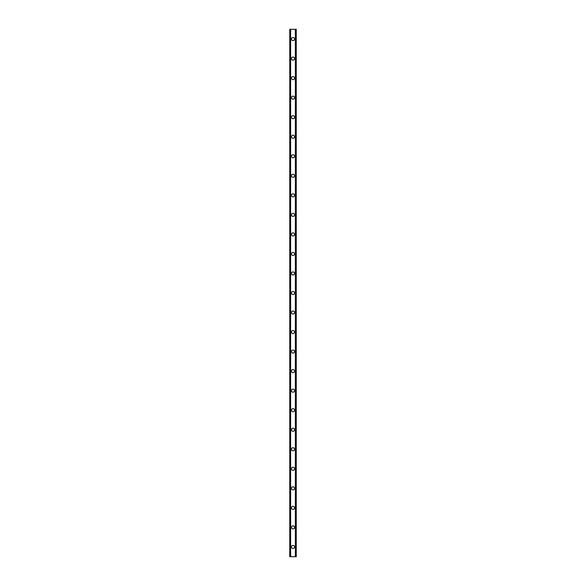 <?xml version="1.0" encoding="UTF-8"?>
<svg xmlns="http://www.w3.org/2000/svg" width="586" height="586" viewBox="0 0 586 586"><rect width="100%" height="100%" fill="white"/><g stroke="black" fill="none" stroke-linecap="round" stroke-linejoin="round"><path stroke-width="0.88" d="M291.454 546.936A1.546 1.546 0 0 1 293 545.39A1.546 1.546 0 0 1 294.546 546.936A1.546 1.546 0 0 1 293 548.481A1.546 1.546 0 0 1 291.454 546.936M291.454 527.4A1.546 1.546 0 0 1 293 525.854A1.546 1.546 0 0 1 294.546 527.4A1.546 1.546 0 0 1 293 528.946A1.546 1.546 0 0 1 291.454 527.4M291.454 507.864A1.546 1.546 0 0 1 293 506.319A1.546 1.546 0 0 1 294.546 507.864A1.546 1.546 0 0 1 293 509.41A1.546 1.546 0 0 1 291.454 507.864M291.454 488.336A1.546 1.546 0 0 1 293 486.79A1.546 1.546 0 0 1 294.546 488.336A1.546 1.546 0 0 1 293 489.881A1.546 1.546 0 0 1 291.454 488.336M291.454 468.8A1.546 1.546 0 0 1 293 467.254A1.546 1.546 0 0 1 294.546 468.8A1.546 1.546 0 0 1 293 470.346A1.546 1.546 0 0 1 291.454 468.8M291.454 449.264A1.546 1.546 0 0 1 293 447.719A1.546 1.546 0 0 1 294.546 449.264A1.546 1.546 0 0 1 293 450.81A1.546 1.546 0 0 1 291.454 449.264M291.454 429.736A1.546 1.546 0 0 1 293 428.19A1.546 1.546 0 0 1 294.546 429.736A1.546 1.546 0 0 1 293 431.281A1.546 1.546 0 0 1 291.454 429.736M291.454 410.2A1.546 1.546 0 0 1 293 408.654A1.546 1.546 0 0 1 294.546 410.2A1.546 1.546 0 0 1 293 411.746A1.546 1.546 0 0 1 291.454 410.2M291.454 390.664A1.546 1.546 0 0 1 293 389.119A1.546 1.546 0 0 1 294.546 390.664A1.546 1.546 0 0 1 293 392.21A1.546 1.546 0 0 1 291.454 390.664M291.454 371.136A1.546 1.546 0 0 1 293 369.59A1.546 1.546 0 0 1 294.546 371.136A1.546 1.546 0 0 1 293 372.681A1.546 1.546 0 0 1 291.454 371.136M291.454 351.6A1.546 1.546 0 0 1 293 350.054A1.546 1.546 0 0 1 294.546 351.6A1.546 1.546 0 0 1 293 353.146A1.546 1.546 0 0 1 291.454 351.6M291.454 332.064A1.546 1.546 0 0 1 293 330.519A1.546 1.546 0 0 1 294.546 332.064A1.546 1.546 0 0 1 293 333.61A1.546 1.546 0 0 1 291.454 332.064M291.454 312.536A1.546 1.546 0 0 1 293 310.99A1.546 1.546 0 0 1 294.546 312.536A1.546 1.546 0 0 1 293 314.081A1.546 1.546 0 0 1 291.454 312.536M291.454 293A1.546 1.546 0 0 1 293 291.454A1.546 1.546 0 0 1 294.546 293A1.546 1.546 0 0 1 293 294.546A1.546 1.546 0 0 1 291.454 293M291.454 273.464A1.546 1.546 0 0 1 293 271.919A1.546 1.546 0 0 1 294.546 273.464A1.546 1.546 0 0 1 293 275.01A1.546 1.546 0 0 1 291.454 273.464M291.454 253.936A1.546 1.546 0 0 1 293 252.39A1.546 1.546 0 0 1 294.546 253.936A1.546 1.546 0 0 1 293 255.481A1.546 1.546 0 0 1 291.454 253.936M291.454 234.4A1.546 1.546 0 0 1 293 232.854A1.546 1.546 0 0 1 294.546 234.4A1.546 1.546 0 0 1 293 235.946A1.546 1.546 0 0 1 291.454 234.4M291.454 214.864A1.546 1.546 0 0 1 293 213.319A1.546 1.546 0 0 1 294.546 214.864A1.546 1.546 0 0 1 293 216.41A1.546 1.546 0 0 1 291.454 214.864M291.454 195.336A1.546 1.546 0 0 1 293 193.79A1.546 1.546 0 0 1 294.546 195.336A1.546 1.546 0 0 1 293 196.881A1.546 1.546 0 0 1 291.454 195.336M291.454 175.8A1.546 1.546 0 0 1 293 174.254A1.546 1.546 0 0 1 294.546 175.8A1.546 1.546 0 0 1 293 177.346A1.546 1.546 0 0 1 291.454 175.8M291.454 156.264A1.546 1.546 0 0 1 293 154.719A1.546 1.546 0 0 1 294.546 156.264A1.546 1.546 0 0 1 293 157.81A1.546 1.546 0 0 1 291.454 156.264M291.454 136.736A1.546 1.546 0 0 1 293 135.19A1.546 1.546 0 0 1 294.546 136.736A1.546 1.546 0 0 1 293 138.281A1.546 1.546 0 0 1 291.454 136.736M291.454 117.2A1.546 1.546 0 0 1 293 115.654A1.546 1.546 0 0 1 294.546 117.2A1.546 1.546 0 0 1 293 118.746A1.546 1.546 0 0 1 291.454 117.2M291.454 97.664A1.546 1.546 0 0 1 293 96.119A1.546 1.546 0 0 1 294.546 97.664A1.546 1.546 0 0 1 293 99.21A1.546 1.546 0 0 1 291.454 97.664M291.454 78.136A1.546 1.546 0 0 1 293 76.59A1.546 1.546 0 0 1 294.546 78.136A1.546 1.546 0 0 1 293 79.681A1.546 1.546 0 0 1 291.454 78.136M291.454 58.6A1.546 1.546 0 0 1 293 57.054A1.546 1.546 0 0 1 294.546 58.6A1.546 1.546 0 0 1 293 60.146A1.546 1.546 0 0 1 291.454 58.6M291.454 39.064A1.546 1.546 0 0 1 293 37.519A1.546 1.546 0 0 1 294.546 39.064A1.546 1.546 0 0 1 293 40.61A1.546 1.546 0 0 1 291.454 39.064M296.208 29.3L289.748 29.3L289.748 556.7L296.252 556.7L296.252 29.3L296.208 556.7M290.444 29.3L290.444 556.7M290.517 29.3L290.517 556.7M290.649 29.3L290.649 556.7M295.351 29.3L295.351 556.7M295.483 29.3L295.483 556.7M295.556 29.3L295.556 556.7M289.792 29.3L289.792 556.7M289.85 29.3L289.85 556.7M289.931 29.3L289.931 556.7M296.069 29.3L296.069 556.7M296.15 29.3L296.15 556.7"/></g></svg>
